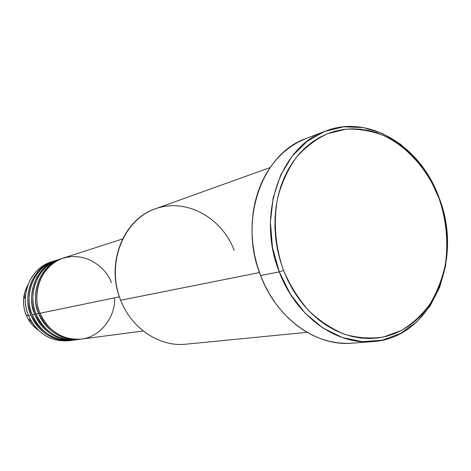 <?xml version="1.0" encoding="UTF-8"?>
<svg xmlns="http://www.w3.org/2000/svg" width="471" height="471" viewBox="0 0 471 471"><rect width="100%" height="100%" fill="white"/><g stroke="black" fill="none" stroke-linecap="round" stroke-linejoin="round"><path stroke-width="0.71" d="M37.397 276.406L36.709 276.913M25.664 294.216L25.181 296.671L25.664 294.216M71.121 340.398C54.236 342.711 40.853 336.17 30.974 320.775L28.495 315.647L26.129 314.875C24.257 310.766 23.426 305.467 23.65 298.985C23.903 294.328 25.357 289.559 28.001 284.678L25.04 291.537L23.65 298.985C23.262 304.46 24.092 309.759 26.135 314.875L28.495 315.647C26.005 309.394 24.992 302.935 25.458 296.253C27.577 279.026 36.214 267.581 51.368 261.905C30.945 267.834 19.346 294.399 28.495 315.647L30.998 315.128C21.796 293.745 33.453 267.022 53.971 261.069L54.63 260.863C26.199 270.083 24.327 304.119 30.998 315.128L28.495 315.647C37.103 333.609 50.633 341.97 69.09 340.721L71.804 340.362C53.258 341.616 39.652 333.203 30.998 315.128C34.53 325.585 49.373 343.241 72.487 340.268M122.525 238.98L63.344 258.049C42.467 264.101 30.621 291.402 40.011 313.262C43.768 323.724 57.421 340.286 79.74 339.273C102.566 337.66 116.225 313.28 114.477 297.843M80.859 339.167C57.391 342.193 42.296 324.189 38.699 313.533L39.923 313.038L38.699 313.533C29.337 291.743 41.154 264.525 61.984 258.491L62.667 258.273C33.8 267.616 31.91 302.311 38.699 313.533L36.102 314.069C39.664 324.766 55.101 342.947 78.734 339.426M76.632 339.721C53.347 342.723 38.375 324.896 34.813 314.34L36.014 313.857L34.813 314.34C25.534 292.756 37.268 265.785 57.939 259.792L58.61 259.58C29.961 268.864 28.083 303.224 34.813 314.34L32.264 314.863C35.79 325.461 51.098 343.459 74.548 339.974M270.048 167.599L155.495 208.753C123.225 219.18 105.41 263.978 120.676 300.268C106.21 264.537 122.542 221.388 153.634 209.46C184.532 196.996 221.482 216.695 234.199 250.366M279.268 271.885L283.524 270.389C275.264 246.91 273.209 221.629 277.602 198.173C281.64 183.048 287.775 169.584 296 157.791C305.226 147.258 315.735 139.222 327.533 133.676L346.061 129.166C358.861 128.695 371.454 130.85 383.859 135.63C408.122 147.205 428.139 170.278 439.078 198.474L429.375 177.22L416.282 158.998L400.438 144.173L382.511 133.499L363.294 127.576L343.677 126.817L324.625 131.427L307.133 141.329L292.167 156.16L280.616 175.253L273.198 197.649L270.407 222.147L272.462 247.369L279.268 271.885C256.259 215.088 280.433 146.375 325.343 131.15C369.017 113.67 421.204 146.593 439.178 197.997C464.059 260.41 431.012 338.425 372.667 341.605C336.194 345.119 295.77 316.2 279.268 271.885L260.581 275.523L279.268 271.885L290.43 294.287L305.267 313.321L322.906 327.981L342.317 337.554L362.411 341.658L382.134 340.227L400.497 333.503L416.641 321.981L429.858 306.333L439.614 287.398L445.548 266.103L447.45 243.43L445.289 220.393L439.178 197.997L435.322 189.36L430.9 180.629L425.855 172.357L420.22 164.615L414.05 157.473L407.386 150.997L400.279 145.245L392.796 140.276L384.995 136.148L376.947 132.904L368.716 130.579L360.38 129.213L352.014 128.83L343.695 129.443L335.511 131.056L327.533 133.676L319.85 137.285L312.538 141.853L305.685 147.364L299.35 153.758L293.621 160.982L288.558 168.977L284.219 177.661L280.657 186.946L277.919 196.743L276.041 206.94L275.052 217.443L274.964 228.129L275.776 238.885L277.49 249.589L280.08 260.127L283.524 270.389L287.781 280.251L292.803 289.612L298.526 298.373L304.89 306.444L311.82 313.739L319.244 320.192L327.062 325.732L335.211 330.318L343.583 333.91L352.096 336.482L360.668 338.025L369.205 338.525L377.624 338.001L385.849 336.465L393.797 333.951L401.398 330.489L408.587 326.132L415.298 320.922L421.474 314.928L427.073 308.205L432.048 300.822L436.364 292.856L439.979 284.378L442.881 275.476L445.042 266.215L446.449 256.683L447.097 246.969L446.991 237.149L446.119 227.305L444.5 217.525L442.145 207.888L439.078 198.474C446.455 220.422 448.527 242.559 445.289 264.867C442.128 279.132 437.035 292.197 429.994 304.06C421.939 314.964 412.408 323.771 401.398 330.489L383.524 337.006C370.801 338.92 357.889 338.031 344.79 334.339C331.89 329.035 319.891 321.163 308.788 310.713C298.508 298.967 290.083 285.526 283.524 270.389L279.268 271.885M60.635 258.95C31.416 267.764 29.208 302.865 36.102 314.069L38.699 313.533C47.506 331.955 61.324 340.533 80.147 339.267L77.332 339.638C58.598 340.898 44.857 332.379 36.102 314.069C26.794 292.42 38.557 265.367 59.281 259.362L61.984 258.491M111.344 282.677C107.959 270.737 87.624 249.471 60.818 258.968C34.719 270.807 33.865 301.905 40.011 313.262L119.404 296.824L40.011 313.262C48.843 331.743 62.696 340.35 81.571 339.079L143.208 330.978M120.676 300.268L259.486 272.568L120.676 300.268C131.615 328.746 159.822 347.174 185.951 344.183L307.092 332.332M325.343 131.15L306.079 138.527C261.947 153.528 238.143 220.381 260.581 275.523C276.665 318.549 316.247 346.627 352.102 343.182L372.667 341.605M56.62 260.245C27.624 269.006 25.434 303.766 32.264 314.863L34.813 314.34C43.544 332.585 57.25 341.081 75.937 339.821L73.176 340.186C54.577 341.44 40.942 332.997 32.264 314.863C23.032 293.421 34.719 266.615 55.284 260.646L57.939 259.792M30.974 320.775L28.166 319.079L26.129 314.875L28.166 319.079L31.21 323.571L34.106 326.762L38.222 330.147C33.571 326.674 30.221 322.982 28.166 319.079L26.135 314.875C24.086 309.759 23.262 304.466 23.65 298.985L25.458 296.253M30.544 320.515L32.028 322.529L30.544 320.515M352.202 343.176L346.944 343.394L338.319 342.912L329.671 341.393L321.075 338.843L312.626 335.275L304.413 330.713L296.524 325.196L289.047 318.773L282.064 311.496L275.659 303.448L269.901 294.711L264.855 285.367L260.581 275.523L257.125 265.279L254.534 254.752L252.833 244.06L252.038 233.316L252.156 222.642L253.186 212.144L255.105 201.947L257.896 192.15L261.511 182.866L265.915 174.176L271.055 166.175L276.86 158.939L283.271 152.533L290.213 147.011L297.607 142.425L305.373 138.798M53.971 261.069L51.368 261.911"/></g></svg>

